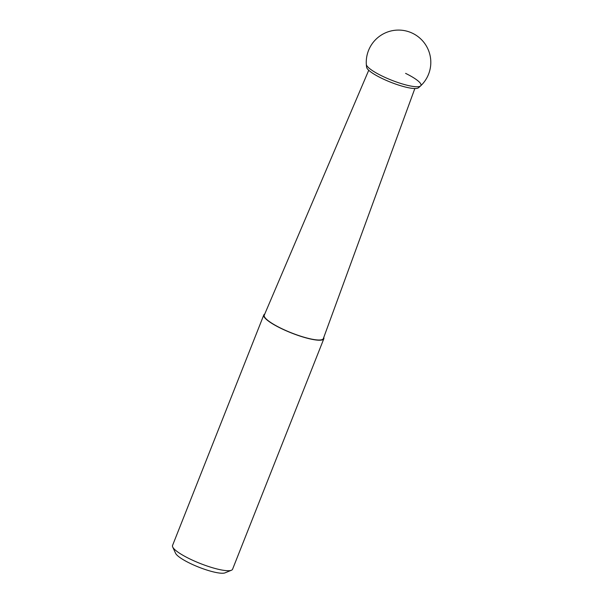 <?xml version="1.0" encoding="UTF-8"?>
<svg xmlns="http://www.w3.org/2000/svg" width="603" height="603" viewBox="0 0 603 603"><rect width="100%" height="100%" fill="white"/><g stroke="black" fill="none" stroke-linecap="round" stroke-linejoin="round"><path stroke-width="0.9" d="M420.623 85.897A32.283 32.283 0 0 0 412.738 33.369A32.283 32.283 0 0 0 366.322 64.4A29.336 5.947 -158.4 0 0 381.774 75.872A29.336 5.947 21.6 0 0 420.623 85.897A29.336 5.947 21.6 0 1 381.774 75.872A29.336 5.947 -158.4 0 1 366.322 64.4A32.283 32.283 0 0 0 366.639 67.317A28.032 5.683 -158.4 0 0 381.39 78.134A28.032 5.683 21.6 0 0 418.399 87.812A32.283 32.283 0 0 0 420.623 85.897A29.336 5.947 21.6 0 0 405.585 73.37M414.849 88.528L323.366 338.532A31.771 6.445 21.6 0 1 280.915 328.228A31.771 6.445 -158.4 0 1 264.28 315.143L368.735 70.272M323.766 337.446A32.283 6.543 21.6 0 1 323.826 338.758A32.283 6.543 21.6 0 1 280.712 328.251A32.283 6.543 -158.4 0 1 263.797 314.985A32.283 6.543 -158.4 0 1 264.74 314.08M172.692 546.996L175.563 553.26A27.195 5.517 -158.4 0 0 189.681 563.157A27.195 5.517 21.6 0 0 225.04 572.85L231.416 570.25A32.283 6.543 21.6 0 1 189.455 558.74A32.283 6.543 -158.4 0 1 172.692 546.996A32.283 6.543 -158.4 0 1 172.541 545.481L263.797 314.985M231.416 570.25A32.283 6.543 21.6 0 0 232.57 569.247L323.826 338.758"/></g></svg>
